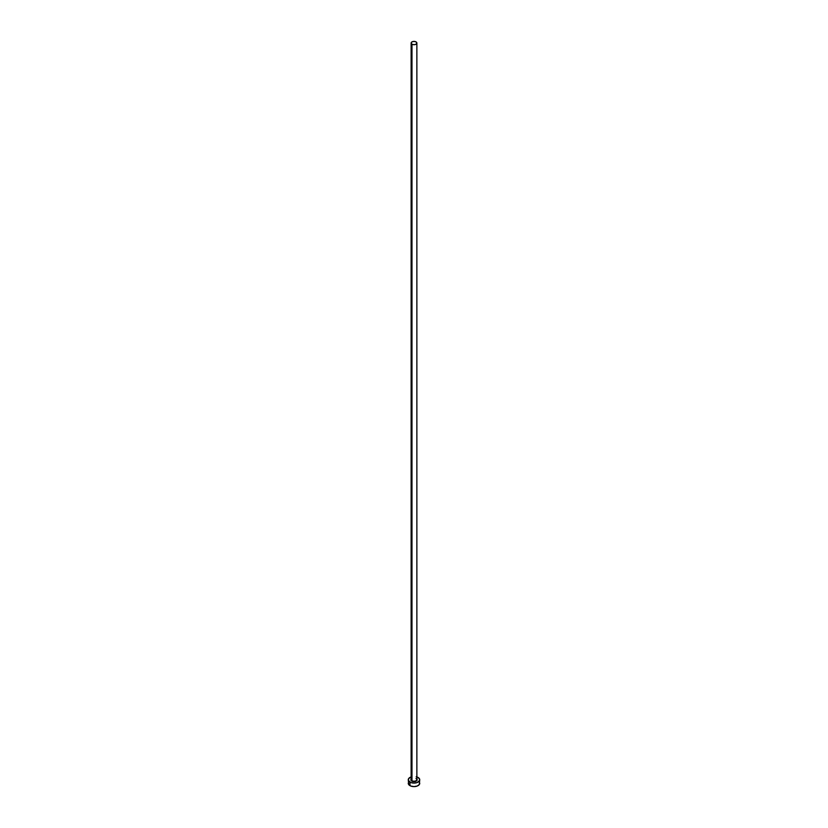 <?xml version="1.0" encoding="UTF-8"?>
<svg xmlns="http://www.w3.org/2000/svg" width="828" height="828" viewBox="0 0 828 828"><rect width="100%" height="100%" fill="white"/><g stroke="black" fill="none" stroke-linecap="round" stroke-linejoin="round"><path stroke-width="1.24" d="M411.164 779.324A2.867 1.656 0 0 0 411.971 780.721L411.775 781.073A3.146 1.822 180 0 1 411.133 779.024M411.133 43.056L411.133 779.552A2.867 1.656 0 0 0 411.971 780.721A2.867 1.656 0 0 0 415.097 781.073A2.867 1.656 0 0 0 416.867 779.552L416.867 43.056A2.867 1.656 180 0 1 415.097 44.577A2.867 1.656 180 0 1 411.971 44.226L411.971 780.721L411.971 44.226A2.867 1.656 180 0 1 411.133 43.056A2.867 1.656 180 0 1 412.903 41.524A2.867 1.656 180 0 1 416.029 41.886A2.867 1.656 180 0 1 416.867 43.056L416.029 41.886L414 41.4L411.971 41.886L411.133 43.056L411.971 44.226L414 44.712L416.029 44.226L416.867 43.056M416.867 776.923A5.734 3.312 180 0 1 418.047 777.44A5.734 3.312 180 0 1 419.734 779.779A5.734 3.312 180 0 1 416.194 782.843A5.734 3.312 180 0 1 409.953 782.118L409.953 785.627A5.734 3.312 0 0 0 416.194 786.352A5.734 3.312 0 0 0 419.734 783.288L419.289 782.025M408.711 782.025L408.266 783.288A5.734 3.312 0 0 0 409.953 785.627L409.953 782.118A5.734 3.312 180 0 1 408.266 779.779A5.734 3.312 180 0 1 411.133 776.923M411.806 776.726L408.711 778.517L408.38 780.431L410.812 782.532L414 783.091L417.188 782.532L419.62 780.431L419.289 778.517L416.194 776.726M416.619 778.775L416.908 780.483L414 781.601L411.092 780.483L411.381 778.775M408.266 779.779L408.711 784.561L410.812 786.041L414 786.6L417.188 786.041L419.289 784.561L419.734 779.779M416.867 779.024A3.146 1.822 180 0 1 415.801 781.28A3.146 1.822 180 0 1 411.775 781.073L411.971 780.721A2.867 1.656 0 0 0 414.911 781.115A2.867 1.656 0 0 0 416.836 779.769A2.867 1.656 0 0 0 416.029 778.382M416.867 779.552L416.08 778.517"/></g></svg>
